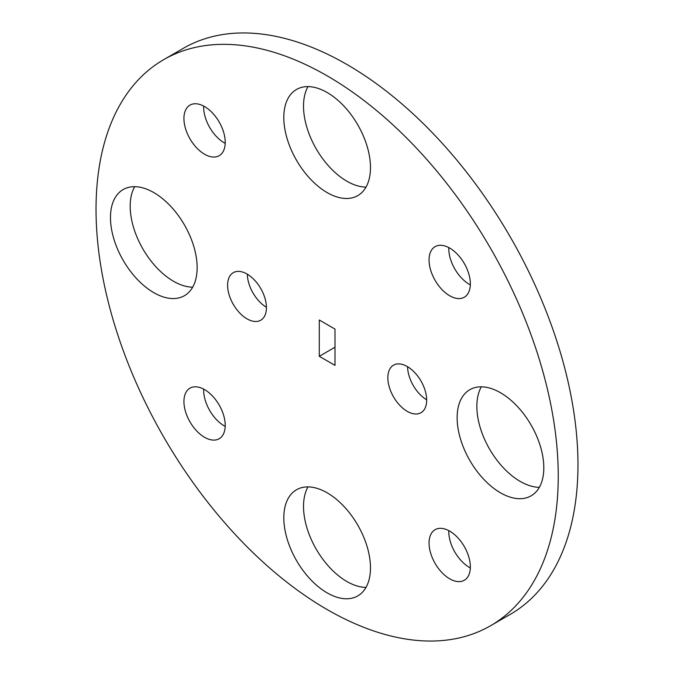 <?xml version="1.0" encoding="UTF-8"?>
<svg xmlns="http://www.w3.org/2000/svg" width="674" height="674" viewBox="0 0 674 674"><rect width="100%" height="100%" fill="white"/><g stroke="black" fill="none" stroke-linecap="round" stroke-linejoin="round"><path stroke-width="1.01" d="M426.667 399.8A27.457 15.847 60 0 1 407.568 366.715M407.256 366.53A27.457 15.847 -120 0 0 393.532 365.173A27.457 15.847 -120 0 0 389.319 387.171A27.457 15.847 -120 0 0 407.256 411.367A27.457 15.847 -120 0 0 420.98 412.724A27.457 15.847 -120 0 0 425.193 390.726A27.457 15.847 -120 0 0 407.256 366.53M266.432 307.285A27.457 15.847 60 0 1 247.333 274.2M247.021 274.023A27.457 15.847 -120 0 0 233.297 272.658A27.457 15.847 -120 0 0 229.084 294.664A27.457 15.847 -120 0 0 247.021 318.853A27.457 15.847 -120 0 0 260.745 320.217A27.457 15.847 -120 0 0 264.958 298.211A27.457 15.847 -120 0 0 247.021 274.023M539.343 487.319A61.283 35.385 60 0 1 520.193 481.413A61.283 35.385 60 0 1 481.32 386.817M500.47 392.723A61.283 35.385 -120 0 0 469.829 389.69A61.283 35.385 -120 0 0 460.435 438.799A61.283 35.385 -120 0 0 500.47 492.804A61.283 35.385 -120 0 0 531.112 495.837A61.283 35.385 -120 0 0 540.506 446.727A61.283 35.385 -120 0 0 500.47 392.723M366.016 187.102A61.283 35.385 60 0 1 346.857 181.196A61.283 35.385 60 0 1 307.984 86.609M327.143 92.507A61.283 35.385 -120 0 0 296.501 89.474A61.283 35.385 -120 0 0 287.107 138.583A61.283 35.385 -120 0 0 327.143 192.587A61.283 35.385 -120 0 0 357.784 195.62A61.283 35.385 -120 0 0 367.178 146.511A61.283 35.385 -120 0 0 327.143 92.507M192.68 287.183A61.283 35.385 60 0 1 173.53 281.277A61.283 35.385 60 0 1 134.657 186.681M153.807 192.587A61.283 35.385 -120 0 0 123.165 189.546A61.283 35.385 -120 0 0 113.771 238.655A61.283 35.385 -120 0 0 153.807 292.659A61.283 35.385 -120 0 0 184.449 295.692A61.283 35.385 -120 0 0 193.842 246.591A61.283 35.385 -120 0 0 153.807 192.587M366.016 587.391A61.283 35.385 60 0 1 346.857 581.494A61.283 35.385 60 0 1 307.984 486.898M327.143 492.804A61.283 35.385 -120 0 0 296.501 489.762A61.283 35.385 -120 0 0 287.107 538.871A61.283 35.385 -120 0 0 327.143 592.876A61.283 35.385 -120 0 0 357.784 595.909A61.283 35.385 -120 0 0 367.178 546.808A61.283 35.385 -120 0 0 327.143 492.804M470.326 567.929A29.201 16.858 60 0 1 469.424 567.432A29.201 16.858 60 0 1 448.8 530.64M449.701 531.137A29.201 16.858 -120 0 0 435.101 529.688A29.201 16.858 -120 0 0 430.627 553.084A29.201 16.858 -120 0 0 449.701 578.814A29.201 16.858 -120 0 0 464.302 580.263A29.201 16.858 -120 0 0 468.775 556.867A29.201 16.858 -120 0 0 449.701 531.137M225.2 143.36A29.201 16.858 60 0 1 224.299 142.863A29.201 16.858 60 0 1 203.674 106.071M204.576 106.568A29.201 16.858 -120 0 0 189.975 105.119A29.201 16.858 -120 0 0 185.502 128.515A29.201 16.858 -120 0 0 204.576 154.245A29.201 16.858 -120 0 0 219.176 155.694A29.201 16.858 -120 0 0 223.65 132.298A29.201 16.858 -120 0 0 204.576 106.568M470.326 284.883A29.201 16.858 60 0 1 469.424 284.386A29.201 16.858 60 0 1 448.8 247.594M449.701 248.091A29.201 16.858 -120 0 0 435.101 246.642A29.201 16.858 -120 0 0 430.627 270.038A29.201 16.858 -120 0 0 449.701 295.768A29.201 16.858 -120 0 0 464.302 297.217A29.201 16.858 -120 0 0 468.775 273.821A29.201 16.858 -120 0 0 449.701 248.091M225.2 426.406A29.201 16.858 60 0 1 224.299 425.909A29.201 16.858 60 0 1 203.674 389.117M204.576 389.614A29.201 16.858 -120 0 0 189.975 388.173A29.201 16.858 -120 0 0 185.502 411.57A29.201 16.858 -120 0 0 204.576 437.291A29.201 16.858 -120 0 0 219.176 438.74A29.201 16.858 -120 0 0 223.65 415.344A29.201 16.858 -120 0 0 204.576 389.614M490.554 625.742L510.277 614.351A326.831 188.695 -120 0 0 560.372 352.46A326.831 188.695 -120 0 0 346.857 64.451A326.831 188.695 -120 0 0 183.446 48.258L163.723 59.649A326.831 188.695 -120 0 0 113.628 321.54A326.831 188.695 -120 0 0 327.143 609.549A326.831 188.695 -120 0 0 490.554 625.742A326.831 188.695 -120 0 0 540.658 363.842A326.831 188.695 -120 0 0 327.143 75.833A326.831 188.695 -120 0 0 163.723 59.649M319.282 320.007L334.995 329.081L334.995 365.375L319.282 356.302L319.282 320.007M319.282 356.302L334.995 347.228"/></g></svg>
